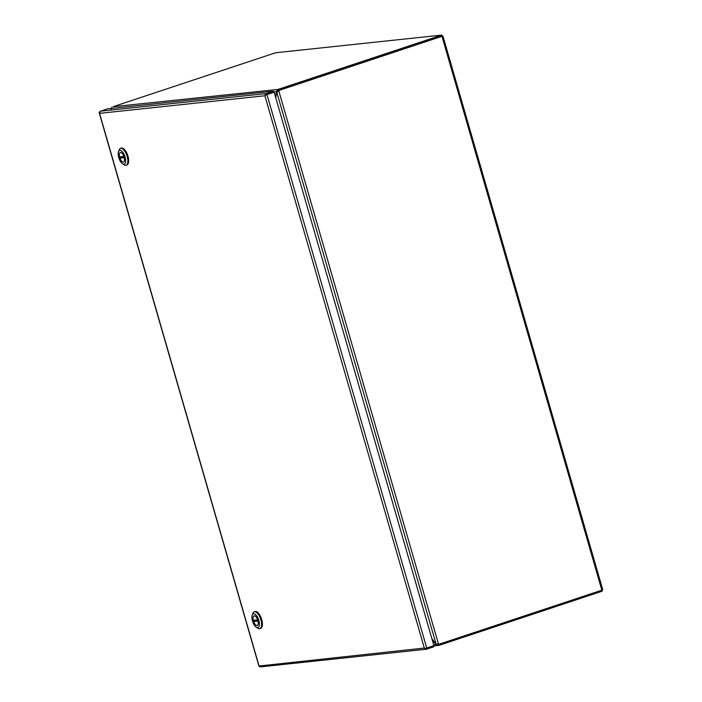 <?xml version="1.0" encoding="UTF-8"?>
<svg xmlns="http://www.w3.org/2000/svg" width="702" height="702" viewBox="0 0 702 702"><rect width="100%" height="100%" fill="white"/><g stroke="black" fill="none" stroke-linecap="round" stroke-linejoin="round"><path stroke-width="1.05" d="M266.444 94.7L273.657 92.313L266.497 94.691M433.415 645.805L433.704 646.823L426.544 649.201L424.315 648.06L425.193 648.464L433.889 645.656L274.157 92.26L265.461 95.068L265.154 94.673L266.172 93.577L273.332 91.199L107.476 108.836L100.316 111.214L99.298 112.32L99.552 113.347L99.228 112.75L100.132 112.381M259.661 665.952L424.315 648.051L264.908 95.77L265.461 95.068M99.552 113.347L99.324 112.724M273.332 91.199L274.157 92.26M425.122 648.902L425.465 648.402M426.544 649.201L260.389 666.9M265.154 94.673L264.908 95.762L99.552 113.355L258.959 665.636L259.266 666.54L260.688 666.839M258.959 666.145L258.959 665.645L259.047 666.119M441.909 35.995L442.901 35.925L441.979 36.328L601.842 590.198L439.891 643.953A5.037 4.537 -96.1 0 1 439.031 644.146A5.037 4.537 -96.1 0 1 438.504 644.164L278.773 90.742L278.273 90.804A5.037 4.537 -96.1 0 1 279.519 90.137L441.979 36.214L441.655 35.1L275.579 52.764L113.154 106.678L277.773 89.47L278.097 90.584L441.786 36.241M441.979 36.328L280.019 90.084L279.229 89.014L277.773 89.47L276.43 91.672L278.097 90.584M279.229 89.014L441.655 35.1M111.232 109.24L111.916 107.108M273.561 91.98L276.43 91.672A5.037 2.141 71.6 0 1 276.369 92.234L275.57 97.148M438.961 644.155L437.82 644.489M436.653 644.208L435.977 644.436L438.285 645.568L437.969 644.462L436.977 644.103M433.503 646.112L439.733 645.112L439.434 644.076M601.877 590.189L602.167 591.198L439.733 645.112M432.099 639.461L435.609 643.918A5.037 2.141 71.6 0 1 435.977 644.436L433.608 644.69M601.842 590.198L602.772 589.794L442.901 35.925M438.03 644.217A5.037 4.537 83.9 0 0 438.531 644.199A5.037 4.537 83.9 0 0 438.776 644.164M278.027 91.084L278.773 90.742A5.037 4.537 -96.1 0 1 280.019 90.084M277.615 91.392L276.728 92.041L436.047 644.024L438.504 644.164M278.273 90.804L277.729 91.716L278.273 90.804M436.047 644.024A5.037 2.141 71.6 0 1 435.679 643.585L431.879 638.697M275.789 97.911L276.623 92.532A5.037 2.141 71.6 0 1 276.728 92.041M258.02 621.068L258.003 621.068A5.046 2.15 71.6 0 1 257.257 625.464A5.046 2.15 71.6 0 1 253.685 621.533L255.765 620.84A5.046 2.15 71.6 0 1 255.572 620.226A5.046 2.15 71.6 0 1 255.519 620.059M257.643 619.831L253.334 620.296A5.046 2.15 71.6 0 1 254.08 615.9A5.046 2.15 71.6 0 1 257.643 619.831L257.66 619.831M258.003 621.068L253.685 621.533M255.765 620.84L257.906 620.612M259.845 628.641L260.679 628.369A8.872 3.782 -108.4 0 0 261.714 619.541A8.872 3.782 -108.4 0 0 255.089 611.521L254.256 611.802A8.872 3.782 71.6 0 1 254.598 611.723A8.872 3.782 71.6 0 1 260.881 619.813A8.872 3.782 71.6 0 1 259.845 628.641A8.872 3.782 71.6 0 1 259.503 628.72A8.872 3.782 71.6 0 1 257.827 628.211L256.3 627.219A7.257 3.089 71.6 0 1 252.729 621.656A7.257 3.089 71.6 0 1 252.264 615.057A7.257 3.089 71.6 0 1 253.659 613.732A7.257 3.089 71.6 0 1 258.801 620.349A7.257 3.089 71.6 0 1 257.669 627.632A7.257 3.089 71.6 0 1 256.3 627.219M252.264 615.057L252.895 613.355A8.872 3.782 71.6 0 1 254.256 611.802M257.862 620.445A5.081 2.167 71.6 0 1 257.265 625.508A5.081 2.167 71.6 0 1 253.475 620.919A5.081 2.167 71.6 0 1 254.063 615.856A5.081 2.167 71.6 0 1 257.862 620.445M124.263 157.66L124.245 157.669A5.046 2.15 71.6 0 1 123.499 162.065A5.046 2.15 71.6 0 1 119.937 158.125L122.008 157.441A5.046 2.15 71.6 0 1 121.815 156.818A5.046 2.15 71.6 0 1 121.771 156.66M119.577 156.888A5.046 2.15 71.6 0 1 120.323 152.492A5.046 2.15 71.6 0 1 123.894 156.432L119.577 156.888M124.245 157.669L119.937 158.125M122.008 157.441L124.149 157.213M126.097 165.242L126.922 164.97A8.872 3.782 -108.4 0 0 127.957 156.134A8.872 3.782 -108.4 0 0 121.332 148.122L120.498 148.394A8.872 3.782 71.6 0 1 120.849 148.324A8.872 3.782 71.6 0 1 127.123 156.414A8.872 3.782 71.6 0 1 126.097 165.242A8.872 3.782 71.6 0 1 125.746 165.312A8.872 3.782 71.6 0 1 124.078 164.812L122.552 163.82A7.257 3.089 71.6 0 1 118.98 158.257A7.257 3.089 71.6 0 1 118.515 151.658A7.257 3.089 71.6 0 1 119.902 150.325A7.257 3.089 71.6 0 1 125.044 156.95A7.257 3.089 71.6 0 1 123.921 164.233A7.257 3.089 71.6 0 1 122.552 163.82M118.515 151.658L119.147 149.947A8.872 3.782 71.6 0 1 120.498 148.394M124.105 157.046A5.081 2.167 71.6 0 1 123.517 162.101A5.081 2.167 71.6 0 1 119.717 157.511A5.081 2.167 71.6 0 1 120.314 152.457A5.081 2.167 71.6 0 1 124.105 157.046M266.172 93.577L100.316 111.214M426.728 648.034L266.997 94.638M258.898 666.022L99.254 112.943M439.031 644.146L438.531 644.199"/></g></svg>
